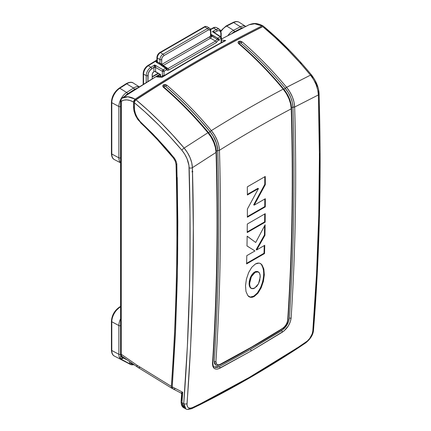 <?xml version="1.0" encoding="UTF-8"?>
<svg xmlns="http://www.w3.org/2000/svg" width="431" height="431" viewBox="0 0 431 431"><rect width="100%" height="100%" fill="white"/><g stroke="black" fill="none" stroke-linecap="round" stroke-linejoin="round"><path stroke-width="0.65" d="M156.873 60.83L156.916 60.739A1.207 0.679 58.7 0 1 156.464 60.658A1355.64 782.68 -60 0 1 156.911 60.388A1355.64 782.68 -60 0 0 156.464 60.658A1.207 0.679 -121.3 0 0 156.911 60.749L156.911 57.592A1.207 0.695 180 0 1 157.267 57.097L157.66 55.378L158.7 53.789M114.436 159.615A12.041 6.95 -60 0 1 111.801 154.023L111.801 102.697A12.041 6.95 -60 0 1 119.807 88.263A1343.68 775.778 -60 0 1 126.703 83.829A12.041 6.95 -60 0 1 133.303 83.043A12.041 6.95 120 0 0 126.703 83.829L133.551 88.048A1343.341 775.584 120 0 0 126.655 92.476A11.702 6.756 120 0 0 118.875 106.505A11.702 6.756 -60 0 1 126.655 92.476L119.807 88.263L126.655 92.476A1343.341 775.584 -60 0 1 133.551 88.048L126.703 83.829A1343.68 775.778 120 0 0 119.807 88.263A12.041 6.95 120 0 0 111.801 102.697L118.875 106.505L118.875 157.832A11.702 6.756 120 0 0 120.572 162.649A11.702 6.756 -60 0 1 118.875 157.832L111.801 154.023L118.875 157.832L118.875 106.505L111.801 102.697L111.801 154.023A1.207 0.695 180 0 1 111.769 154.007A1.207 0.695 180 0 1 111.419 153.517A1.207 0.695 0 0 0 111.769 154.007L111.769 102.68A1.207 0.695 180 0 1 111.419 102.185A1.207 0.695 180 0 1 111.769 101.694M133.664 364.68A11.271 6.508 -60 0 1 130.372 364.405A11.271 6.508 -60 0 1 129.424 363.699L120.06 358.549A11.702 6.756 -60 0 1 118.875 354.309L111.801 350.5L118.875 354.309L118.875 325.561L111.801 321.752L111.801 350.5A1.207 0.695 180 0 1 111.769 350.484A1.207 0.695 180 0 1 111.419 349.994A1.207 0.695 0 0 0 111.769 350.484L111.769 321.736A1.207 0.695 180 0 1 111.419 321.246A1.207 0.695 180 0 1 111.769 320.75M160.558 76.556L160.558 74.498L160.558 76.556M156.916 60.927L157.299 61.741L157.299 58.099A4.493 2.597 -60 0 1 160.477 52.598L204.908 26.943A4.493 2.597 -60 0 1 207.203 26.754A4.493 2.597 120 0 0 204.908 26.943A1.207 0.695 -120 0 0 204.876 26.927A1.207 0.695 -120 0 0 204.272 26.867A1.207 0.695 60 0 1 204.876 26.927L160.445 52.577L204.876 26.927A1.207 0.695 60 0 1 204.908 26.943L207.467 28.527A4.369 2.521 -60 0 1 209.708 28.344A4.369 2.521 -60 0 1 210.56 30.31A1.207 0.695 180 0 1 210.883 30.784A1.207 0.695 180 0 1 210.527 31.28L209.875 29.831L208.297 29.992L163.861 55.642L162.622 56.795L161.797 58.427L161.63 64.09L162.228 64.133L209.929 36.592L210.527 35.859L210.527 31.28A1.207 0.695 0 0 0 210.883 30.79L209.708 28.344A4.369 2.521 120 0 0 207.467 28.527L204.908 26.943L160.477 52.598L163.037 54.182L207.467 28.527L163.037 54.182L160.477 52.598A4.493 2.597 120 0 0 157.299 58.099L159.949 59.532A4.369 2.521 -60 0 1 163.037 54.182A4.369 2.521 120 0 0 159.949 59.532L157.299 58.099L157.299 61.741L159.949 63.271L159.949 59.532L159.949 63.271L161.63 64.09L161.63 59.51A1.207 0.695 180 0 1 159.949 59.532A1.207 0.695 0 0 0 161.63 59.51A3.162 1.826 -60 0 1 163.861 55.642A1.207 0.695 -120 0 0 163.037 54.182A1.207 0.695 60 0 1 163.861 55.642L208.297 29.992A1.207 0.695 -120 0 0 207.467 28.527A1.207 0.695 60 0 1 208.297 29.992A3.162 1.826 -60 0 1 210.527 31.28L210.527 35.859L210.786 35.105M159.136 53.385L159.589 53.072A1.207 0.695 60 0 1 159.842 52.517A1.207 0.695 60 0 1 160.445 52.577A1.207 0.695 -120 0 0 159.842 52.517L204.272 26.867C204.957 26.307 205.932 26.269 207.209 26.754L209.708 28.344M219.492 40.509L218.539 39.878L219.492 40.509M262.36 26.889L261.881 26.943A1352.182 780.686 120 0 0 198.556 61.083L198.556 61.083A1352.182 780.686 120 0 0 135.226 100.067L135.528 100.245L135.226 100.067L134.424 101.544L134.359 107.421M219.481 364.68L251.386 347.203L282.45 328.476L284.368 326.876L286.033 324.71L287.202 322.291L287.709 319.958A2436.104 1406.493 -120 0 0 291.232 108.838C267.263 121.537 243.343 135.35 219.46 150.279A2436.104 1406.493 60 0 1 215.936 361.399L216.545 364.012L217.779 364.798L219.476 364.68M247.378 209.078L258.433 188.606L247.367 194.995A2436.104 1406.493 -120 0 0 247.319 186.838L265.264 176.478A2436.104 1406.493 60 0 1 265.307 184.635L254.215 205.129L265.324 198.718A2436.104 1406.493 60 0 1 265.291 206.869L247.346 217.229A2436.104 1406.493 -120 0 0 247.378 209.078L258.433 188.606L247.367 194.995A2436.104 1406.493 -120 0 0 247.319 186.838L265.264 176.478A2436.104 1406.493 60 0 1 265.307 184.635L254.215 205.129L253.703 204.833L264.796 184.339A2436.104 1406.493 -120 0 0 264.758 176.769A2436.104 1406.493 -120 0 1 264.796 184.339L265.307 184.635L264.796 184.339L253.703 204.833L254.215 205.129L265.324 198.718A2436.104 1406.493 60 0 1 265.291 206.869L247.346 217.229A2436.104 1406.493 -120 0 0 247.378 209.078M247.297 224.039L265.237 213.679A2436.104 1406.493 60 0 1 265.151 222.18L247.205 232.541A2436.104 1406.493 -120 0 0 247.297 224.039A2436.104 1406.493 -120 0 1 247.205 232.541L265.151 222.18L264.634 221.884A2436.104 1406.493 -120 0 0 264.72 213.975A2436.104 1406.493 -120 0 1 264.634 221.884L265.151 222.18A2436.104 1406.493 60 0 0 265.237 213.679L247.297 224.039M247.157 236.247L255.718 242.486L265.113 224.815A2436.104 1406.493 60 0 1 264.946 235.288L256.687 249.948L264.736 245.298A2436.104 1406.493 60 0 1 264.532 253.563L246.591 263.923A2436.104 1406.493 -120 0 0 246.796 255.658L254.947 250.95L246.995 245.945A2436.104 1406.493 -120 0 0 247.157 236.166L255.718 242.486L265.113 224.815A2436.104 1406.493 60 0 1 264.946 235.288L256.687 249.948L264.736 245.298A2436.104 1406.493 60 0 1 264.532 253.563L246.591 263.923A2436.104 1406.493 -120 0 0 246.796 255.658L254.947 250.95L246.995 245.945A2436.104 1406.493 -120 0 0 247.157 236.166L255.718 242.486L247.281 236.339M260.27 263.443L261.962 264.844L260.534 263.583L259.042 263.072L255.454 263.944L251.79 267.274L248.66 272.527L246.446 279.013L248.66 272.527L251.79 267.274L255.454 263.944L257.329 263.174L259.042 263.072L260.674 263.67L261.962 264.844L263.831 268.998L264.332 274.806L263.379 281.465L261.132 287.886L257.932 293.199L254.263 296.48L252.394 297.255L250.697 297.368L247.803 295.58L245.988 291.507L245.503 285.672L246.446 279.013L245.503 285.672L245.988 291.507L247.803 295.58L249.263 296.867L250.697 297.368L254.263 296.48L257.932 293.199L257.42 292.902L259.796 289.249L261.924 284.363L263.524 277.758L263.75 271.476L262.571 266.433L261.45 264.553L260.162 263.373M264.171 26.867L262.791 26.641C279.617 40.713 295.526 56.87 310.514 75.118A2.419 0.587 -39 0 1 311.473 74.919A2.419 0.587 141 0 0 310.514 75.118C315.411 81.432 318.035 88.043 318.38 94.944A2.419 1.363 -2.1 0 0 319.091 93.942A2.419 1.363 177.9 0 1 318.38 94.944C320.799 176.074 318.94 254.769 312.809 331.03A2.419 1.508 4.6 0 0 313.515 330.071A2.419 1.508 -175.4 0 1 312.809 331.03C312.168 335.377 309.948 339.025 306.145 341.972A2.419 1.223 55.4 0 1 305.811 342.801A2.419 1.223 -124.6 0 0 306.145 341.972L298.139 347.354A2.419 1.282 56.8 0 1 297.756 348.216A2.419 1.282 56.8 0 1 296.56 348.086M318.326 90.93L318.525 93.101A2.419 1.363 177.9 0 1 319.091 93.942C318.881 87.698 316.343 81.357 311.478 74.919A2.419 0.587 -39 0 1 311.397 75.377L312.895 77.386M319.091 93.936C321.504 175.11 319.646 253.821 313.515 330.071C313.218 334.553 310.654 338.793 305.816 342.801L297.756 348.216A2.419 1.282 -123.2 0 0 298.139 347.354C265.318 368.785 232.718 387.609 200.334 403.82A2.419 1.503 63.4 0 1 199.709 404.822A2.419 1.503 -116.6 0 0 200.334 403.82L249.075 377.545L298.139 347.354L307.384 340.996L309.684 338.486L312.146 333.971L312.809 331.03L316.586 273.416L318.789 214.816L319.419 155.305L318.38 94.944L317.749 89.982L316.165 84.81L313.703 79.746L310.514 75.118L286.615 87.321L289.853 91.905L292.363 96.905L294.001 102.045L294.659 107.033L318.38 94.944L294.659 107.033A2436.104 1406.493 60 0 1 291.13 317.986L290.278 321.876L288.334 325.895L283.975 330.981L251.122 350.996L218.42 368.834L216.922 369.13L214.433 368.564L212.898 366.549L212.515 363.371A2436.104 1406.493 -120 0 0 216.05 152.418L192.415 167.67L193.309 228.118L192.749 287.585L190.642 346.131L187 404.968L187.679 406.999L188.331 407.667L190.152 408.195L192.458 407.607L200.334 403.82L192.458 407.607C188.789 408.976 186.968 407.661 186.995 403.669C192.846 327.571 194.65 248.908 192.415 167.67C192.005 160.806 189.252 154.271 184.145 148.075L207.931 132.726C193.848 115.837 179.037 100.714 163.5 87.358L162.799 85.882L163.5 84.837L165.229 84.514L166.926 85.236C182.464 98.591 197.279 113.714 211.357 130.604C235.256 115.686 259.203 101.861 283.194 89.131C269.111 72.241 254.301 57.118 238.763 43.763L238.052 42.47L238.758 41.387L240.288 41.144L242.174 41.936C257.711 55.292 272.521 70.415 286.599 87.304L310.514 75.118L300.596 63.449L287.332 49.323L275.193 37.556L262.791 26.641A1353.124 781.231 120 0 0 136.024 99.83L148.463 110.724L160.671 122.447L172.54 134.925L184.145 148.075A2.419 0.544 139.4 0 0 181.828 150.182C186.354 155.753 188.794 161.625 189.155 167.794A2.419 1.336 -1.1 0 0 192.415 167.67A2.419 1.336 178.9 0 1 189.155 167.794C191.412 248.973 189.608 327.576 183.735 403.599A2.419 1.514 4.4 0 0 186.995 403.669A2.419 1.514 -175.6 0 1 183.735 403.599L185.923 408.89L184.075 406.643L183.735 403.599L187.383 346.109L189.495 287.612L189.974 258.018L189.985 213.221L188.972 165.612L187.059 158.764L184.77 154.282L181.828 150.182A2.419 0.544 -40.6 0 1 184.145 148.075C168.871 129.995 152.827 113.913 136.024 99.83L135 100.924L134.45 102.4L134.456 109.706L135.62 114.312L137.812 118.6L140.371 121.779L152.994 134.095L165.472 147.591L174.404 158.155L175.993 161.043L176.764 163.645L177.82 221.674L177.33 277.596L175.482 332.667L172.244 386.855L182.722 392.264L181.93 402.705L183.735 403.599L181.93 402.705L182.27 405.749L183.671 407.731L184.145 408.012L181.93 402.705L182.722 392.264L172.244 386.855L172.352 388.013L173.095 388.956L181.015 393.045L182.722 392.264L181.661 394.365M215.279 367.411L217.833 367.228L219.266 366.625L250.336 349.482A1.207 0.695 60 0 1 251.122 350.996L282.348 332.166C287.385 328.524 290.311 323.8 291.13 317.986A2436.104 1406.493 -120 0 0 294.659 107.033L294.659 106.99C294.271 100.105 291.593 93.549 286.615 87.321L286.599 87.304C272.521 70.415 257.711 55.292 242.174 41.936L238.758 41.387C237.82 42.039 237.82 42.831 238.763 43.763C254.301 57.118 269.111 72.241 283.194 89.131C259.203 101.861 235.256 115.686 211.357 130.604L214.611 135.183L217.149 140.22L218.803 145.371L219.46 150.279C243.343 135.35 267.263 121.537 291.232 108.838L290.591 103.919L288.959 98.764L286.432 93.721L283.194 89.131A1.207 0.28 -39.8 0 1 283.684 89.007A1.207 0.28 -39.8 0 1 283.609 89.292M317.291 86.367L315.444 81.75M301.517 63.718L300.208 62.279M288.571 49.996L274.881 36.856L264.392 27.708M316.731 271.428L318.935 212.882L319.581 153.431M239.033 43.348L239.749 42.658L241.096 43.256A1.207 0.512 -49.3 0 1 242.174 41.936A1.207 0.512 130.7 0 0 241.096 43.256C256.564 56.553 271.309 71.611 285.322 88.425A1.207 0.28 -39.8 0 1 286.599 87.304A1.207 0.28 140.2 0 0 285.322 88.425L283.614 89.33L285.338 88.447A1.207 0.28 -39.8 0 1 286.615 87.321A1.207 0.28 140.2 0 0 285.338 88.447C290.041 94.324 292.579 100.515 292.945 107.023A1.207 0.673 -1.8 0 0 294.659 106.99A1.207 0.673 178.2 0 1 292.945 107.023A2434.891 1405.793 60 0 1 292.951 107.071L294.659 107.033L292.951 107.071A2434.891 1405.793 60 0 1 289.422 317.916A1.207 0.749 3.7 0 0 291.13 317.986A1.207 0.749 -176.3 0 1 289.422 317.916C288.684 323.148 286.049 327.404 281.524 330.679A1.207 0.663 57.9 0 1 282.348 332.166A1.207 0.663 -122.1 0 0 281.524 330.679L250.336 349.482L282.984 329.613L286.906 325.039L288.657 321.413L289.422 317.916A2434.891 1405.793 -120 0 0 292.951 107.071A2434.891 1405.793 -120 0 0 292.945 107.023L291.237 107.928L292.945 107.023L292.331 102.379L290.774 97.503L288.387 92.751L285.322 88.425C271.309 71.611 256.564 56.553 241.096 43.256L239.383 42.744L239.033 43.321L239.318 43.703A1.207 0.512 130.7 0 0 238.763 43.763A1.207 0.512 -49.3 0 1 239.318 43.703C254.84 57.043 269.628 72.144 283.684 89.012A1.207 0.28 140.2 0 0 283.194 89.131C288.194 95.413 290.877 101.98 291.232 108.838A1.207 0.673 -1.7 0 0 291.588 108.348A1.207 0.673 178.3 0 0 291.237 107.89L291.049 105.6M289.95 100.795L286.663 93.597M239.033 43.52L239.383 42.744A1.207 0.722 -118 0 0 238.758 41.387A1.207 0.722 62 0 1 239.383 42.744L240.94 43.143A1.207 0.388 -56.7 0 1 241.877 41.71A1.207 0.388 123.3 0 0 240.94 43.143L240.148 42.858L239.119 43.213M163.888 87.154L163.942 86.426L164.604 86.011L165.903 86.55C181.37 99.841 196.116 114.894 210.129 131.714C214.837 137.597 217.38 143.792 217.752 150.311A2434.891 1405.793 60 0 1 217.752 150.354A2434.891 1405.793 60 0 1 214.229 361.329L215.715 365.046L214.519 363.57L214.229 361.329L214.493 363.554L215.694 365.035L214.493 363.554L214.229 361.329A2434.891 1405.793 -120 0 0 217.752 150.354L216.044 151.421L217.752 150.354L216.464 143.259L213.183 136.061L210.129 131.757L199.488 119.479L188.557 107.847L177.362 96.883L165.903 86.588L177.367 96.851L188.557 107.815L199.478 119.435L210.129 131.714L213.183 136.024L215.575 140.781L217.132 145.656L217.752 150.311A2434.891 1405.793 60 0 1 217.752 150.354L217.138 145.7L215.575 140.824L213.183 136.061L210.129 131.757L208.421 132.823L210.129 131.757C196.11 114.942 181.37 99.884 165.903 86.588L165.057 86.227L163.947 86.62M283.684 89.012C288.571 95.1 291.205 101.544 291.588 108.343A1.207 0.673 178.3 0 1 291.232 108.838A2436.104 1406.493 60 0 1 287.709 319.958A1.207 0.749 3.7 0 0 288.064 319.473A1.207 0.749 -176.3 0 1 287.709 319.958C287.218 323.449 285.467 326.289 282.45 328.476A1.207 0.663 57.9 0 1 282.235 328.928A1.207 0.663 57.9 0 1 281.637 328.869M287.714 318.902A1.207 0.749 -176.3 0 1 288.064 319.473C287.445 323.552 285.5 326.703 282.24 328.928C261.466 341.982 240.767 353.932 220.144 364.777A1.207 0.733 62.3 0 1 219.541 364.718L217.375 365.391M282.235 328.928A1.207 0.663 -122.1 0 0 282.45 328.476C261.703 341.508 241.031 353.442 220.435 364.276A1.207 0.733 62.3 0 1 220.144 364.777A1.207 0.733 -117.7 0 0 220.435 364.276C217.483 365.536 215.985 364.578 215.936 361.399A2436.104 1406.493 -120 0 0 219.46 150.279C219.072 143.437 216.373 136.875 211.357 130.604C197.279 113.714 182.464 98.591 166.926 85.236L163.5 84.837C162.654 85.473 162.573 86.227 163.247 87.11L163.5 87.358C179.037 100.714 193.848 115.837 207.931 132.726L184.145 148.075L187.458 152.633L190.044 157.627L191.736 162.735L192.415 167.67L216.05 152.418L215.371 147.44L213.717 142.316L211.195 137.317L207.947 132.743C212.93 138.96 215.635 145.506 216.044 152.375L216.05 152.418A2436.104 1406.493 60 0 1 212.515 363.371C212.596 368.667 215.091 370.261 220.009 368.16L251.122 350.996A1.207 0.695 -120 0 0 250.336 349.482L219.266 366.625A1.207 0.733 62.3 0 1 220.009 368.16A1.207 0.733 -117.7 0 0 219.266 366.625L214.202 366.953C213.453 366.996 213.011 365.639 212.871 362.886A1.207 0.749 -176.3 0 1 212.515 363.371A1.207 0.749 3.7 0 0 212.871 362.886C217.343 294.54 218.517 224.217 216.4 151.927L216.4 151.879A1.207 0.673 178.2 0 1 216.044 152.375A1.207 0.673 -1.8 0 0 216.4 151.879C216.006 145.091 213.372 138.663 208.502 132.586A1.207 0.28 140.2 0 0 207.947 132.743A1.207 0.28 -39.8 0 1 208.496 132.586A1.207 0.28 -39.8 0 1 208.437 132.845M263.341 26.474L262.791 26.641C241.689 37.206 220.559 48.595 199.408 60.809C178.256 73.017 157.126 86.028 136.024 99.83L135 100.924L134.45 102.4M141.336 122.695L140.824 122.997L135.566 115.594L133.54 107.26L134.359 106.791L134.429 101.447L135.226 100.067A1352.182 780.686 120 0 1 198.556 61.083A1352.182 780.686 120 0 1 261.881 26.943L262.317 26.878M181.23 393.013L181.634 394.155L181.074 401.428C181.063 404.865 182.087 407.058 184.145 408.012L185.928 408.895C186.192 409.682 188.142 409.595 191.768 408.642A2.419 1.552 -114.8 0 0 192.458 407.607A2.419 1.552 65.2 0 1 191.773 408.642A2.419 1.552 65.2 0 1 190.572 408.513L187.727 409.267M134.424 102.745C150.995 116.553 166.797 132.365 181.828 150.182L170.417 137.214L158.71 124.968L144.945 111.871L134.424 102.745L134.456 109.706L135.097 112.76L136.977 117.227L140.237 121.639M182.254 394.602L181.801 400.453A2.419 1.514 -175.5 0 0 181.074 401.439A2.419 1.514 4.5 0 0 181.93 402.705A2.419 1.514 -175.5 0 1 181.074 401.439M211.486 137.15L213.873 141.901M215.861 149.142L216.044 151.421A1.207 0.673 178.2 0 1 216.4 151.879M163.839 86.981L164.195 86.157L165.903 86.588L164.195 86.157L163.845 86.911M212.521 362.315A1.207 0.749 -176.3 0 1 212.871 362.886M216.05 152.418L216.373 152.041M164.044 87.224A1.207 0.614 139.1 0 0 163.99 87.137L164.119 87.261C179.635 100.601 194.424 115.702 208.485 132.565L208.502 132.586A1.207 0.28 140.2 0 0 208.48 132.565A1.207 0.28 140.2 0 0 207.931 132.726A1.207 0.28 -39.8 0 1 208.48 132.565M164.114 87.261A1.207 0.512 130.7 0 0 163.5 87.358A1.207 0.512 -49.3 0 1 164.114 87.261A1.207 0.512 -49.3 0 1 164.195 87.655M163.99 87.137A1.207 0.614 139.1 0 0 163.247 87.11A1.207 0.614 -40.9 0 1 163.99 87.137L163.839 86.841M164.195 86.157A1.207 0.668 -121.9 0 0 163.5 84.837A1.207 0.668 58.1 0 1 164.195 86.157M165.903 86.55A1.207 0.512 -49.3 0 1 166.926 85.236A1.207 0.512 130.7 0 0 165.903 86.55M210.129 131.714A1.207 0.28 -39.8 0 1 211.357 130.604A1.207 0.28 140.2 0 0 210.129 131.714M217.752 150.311A1.207 0.673 -1.7 0 0 219.46 150.279A1.207 0.673 178.3 0 1 217.752 150.311M214.229 361.329A1.207 0.749 3.7 0 0 215.936 361.399A1.207 0.749 -176.3 0 1 214.229 361.329M181.699 392.927C180.659 393.185 180.998 392.964 182.722 392.264L181.64 394.101M174.738 345.355L172.255 386.672M177.233 177.513L177.691 248.849L176.936 290.532L175.417 331.735L177.27 276.691L177.771 220.796L177.227 177.486M140.824 122.997C152.138 133.594 162.988 145.252 173.375 157.972L157.444 139.687L137.898 119.619L135.566 115.594L134.057 111.327L133.54 107.26L134.359 106.791L134.359 107.33M173.688 389.118L172.556 388.46L172.244 386.822L175.482 332.667L177.577 263.691L177.82 221.674L176.802 163.92L176.123 161.356L174.894 158.899L169.701 152.472L156.862 138.135L141.018 122.399M174.884 388.881L174.199 389.091M253.342 296.409L255.648 294.788L257.42 292.902L253.751 296.183L254.263 296.48L253.751 296.183L250.185 297.072L253.342 296.409M248.563 296.458L250.185 297.072L249.016 296.717M251.128 288.317L249.781 286.938L249.161 284.455L249.274 281.438L250.115 278.13L251.618 275.075L253.579 272.758L255.788 271.482L257.673 271.557M261.45 264.553L263.319 268.702L263.831 268.998L261.962 264.844L261.45 264.553M263.319 268.702L263.82 274.509L264.332 274.806L263.831 268.998L263.319 268.702M263.82 274.509L262.862 281.168L263.379 281.465L264.332 274.806L263.82 274.509M262.862 281.168L260.62 287.59L261.132 287.886L263.379 281.465L262.862 281.168M260.62 287.59L257.42 292.902L257.932 293.199L261.132 287.886L260.62 287.59M251.009 288.258L250.427 287.827L251.456 288.522L254.613 288.194L258.492 283.792L260.189 277.198C260.308 275.07 259.877 273.453 258.896 272.349L258.368 271.945L255.195 272.268L251.359 276.734L249.646 283.28C249.527 285.414 249.958 287.03 250.939 288.123L250.427 287.827C249.447 286.734 249.016 285.117 249.134 282.984L249.646 283.28L249.134 282.984L250.847 276.438L251.359 276.734L250.847 276.438L254.683 271.972L255.195 272.268L254.683 271.972L257.916 271.686M250.292 287.235L251.639 288.614L253.514 288.678L256.774 286.389L258.492 283.792L259.748 280.398L260.162 275.727L259.543 273.243L258.185 271.853L256.3 271.778L254.091 273.055L251.359 276.734L249.786 281.734L249.673 284.751L250.292 287.235M246.607 263.325L264.02 253.266A2436.104 1406.493 -120 0 0 264.214 245.6A2436.104 1406.493 -120 0 1 264.02 253.266L264.532 253.563L264.02 253.266L246.607 263.325M264.435 234.992A2436.104 1406.493 -120 0 0 264.586 225.817A2436.104 1406.493 -120 0 1 264.435 234.992L264.946 235.288L264.435 234.992L256.176 249.651L264.435 234.992M256.687 249.948L256.176 249.651L256.687 249.948M247.211 231.943L264.634 221.884L247.211 231.943M264.774 206.578A2436.104 1406.493 -120 0 0 264.806 199.014A2436.104 1406.493 -120 0 1 264.774 206.578L265.291 206.869L264.774 206.578L247.351 216.637L264.774 206.578M247.362 194.403L257.921 188.309L258.433 188.606L257.921 188.309L247.362 194.403M176.042 164.594L176.829 164.141L176.042 164.594C178.1 240.789 176.532 314.711 171.333 386.359L171.667 388.013L172.863 388.649L171.985 388.347L171.452 387.555L171.333 386.359C173.93 350.565 175.622 314.172 176.408 277.181C177.195 240.191 177.071 202.662 176.042 164.594L175.282 161.205L176.042 164.594M173.375 157.972L175.282 161.205L173.375 157.972L174 157.611M172.201 386.348L175.417 331.735M221.464 39.032L249.032 24.777C254.856 22.574 257.517 23.398 263.039 25.833L261.973 25.908L254.419 23.7L249.032 24.777L255.023 23.737L261.973 25.908A1353.388 781.381 -60 0 0 135.135 99.141C129.86 96.296 125.405 96 121.757 98.252L121.757 98.252A1344.661 776.344 -60 0 1 123.228 97.293A1344.661 776.344 120 0 0 121.757 98.252L127.835 96.781L135.135 99.141L133.998 100.418L133.54 102.028L130.124 100.531L126.892 99.895L123.918 100.132L121.343 101.242C124.678 99.184 128.74 99.442 133.54 102.028L133.54 107.26L133.658 101.237L135.135 99.141C156.248 85.327 177.389 72.316 198.556 60.098C219.718 47.879 240.859 36.484 261.973 25.908L263.109 25.876L263.567 26.959M162.153 77.241L162.153 77.241C183.385 64.192 204.59 51.946 225.769 40.509L221.464 40.105L225.769 40.509C204.59 51.946 183.385 64.192 162.153 77.241L156.55 76.933L160.203 74.687L156.55 76.933M123.228 97.293A1344.661 776.344 -60 0 1 159.955 74.154L123.228 97.293M221.464 39.076A1344.661 776.344 -60 0 1 248.094 25.31M121.246 354.357L121.251 354.244A2.419 1.395 180 0 1 120.572 353.275A2.419 1.395 0 0 0 121.251 354.244L121.251 101.463A2.419 1.395 180 0 1 120.572 100.493A2.419 1.395 0 0 0 121.251 101.463L121.343 101.242A2.419 1.988 -123.1 0 1 121.757 98.252A2.419 1.988 56.9 0 0 121.343 101.242L121.251 354.244L136.896 365.159L171.333 386.359L136.896 365.159A4.833 2.796 121.6 0 0 137.834 367.336A4.833 2.796 -58.4 0 1 136.896 365.159L121.251 354.244L121.38 355.446L121.925 356.254L137.839 367.336A4.833 2.796 -58.4 0 0 139.833 367.374M137.839 367.336L171.985 388.347M121.919 356.248C121.235 355.909 120.788 354.918 120.572 353.28L120.572 100.493C120.394 99.96 120.788 99.211 121.757 98.252L121.283 99.507M160.203 76.109L159.551 76.508L160.203 76.109M157.773 76.632L157.148 76.713M224.416 40.918L225.769 40.509L224.018 41.134M164.033 71.325A1348.804 778.736 -60 0 1 166.56 69.795A1348.804 778.736 -60 0 0 164.033 71.325M161.857 76.723L162.358 75.468L162.358 71.309L155.575 67.403L155.575 71.627L160.585 74.515L160.585 76.556L160.585 74.515L154.729 71.427L155.575 71.627L155.575 67.403L162.358 71.309L162.358 75.468L161.857 76.723M163.995 75.721L166.307 74.31L164.039 75.624L162.358 75.468L163.995 75.721M221.108 42.674L220.128 43.24L221.108 42.674L221.108 38.337A1353.814 781.629 120 0 0 218.609 39.7A1353.814 781.629 -60 0 1 221.108 38.337A1.207 0.717 -118.5 0 0 220.311 36.861L212.397 31.641A1355.425 782.561 -60 0 1 216.179 29.594L213.62 28.01A1355.554 782.631 120 0 0 210.684 29.594A1355.554 782.631 -60 0 1 213.62 28.01L216.179 29.594A6.869 3.965 -60 0 1 219.535 29.4A6.869 3.965 -60 0 1 220.871 32.492A1.207 0.695 180 0 1 221.195 32.966A1.207 0.695 180 0 1 220.844 33.462L220.548 31.899L219.718 30.897L218.463 30.612L216.976 31.075A1354.218 781.861 120 0 0 214.843 32.223L214.843 32.228A1354.218 781.861 -60 0 1 216.976 31.075A1.207 0.722 -118.3 0 0 216.179 29.594A1355.425 782.561 120 0 0 212.397 31.641L220.311 36.861A1355.021 782.324 120 0 0 217.806 38.224A1355.021 782.324 -60 0 1 220.311 36.861L221.108 38.337L221.108 42.674L221.464 42.136L221.108 42.674L221.464 42.136L221.464 37.847A1.207 0.695 180 0 1 221.108 38.337A1.207 0.695 0 0 0 221.464 37.847A1.207 0.695 180 0 0 221.141 37.368A1.207 0.695 -56.6 0 0 220.92 36.834L220.311 36.861A1.207 0.695 -56.6 0 1 220.92 36.834L221.087 37.039L220.909 36.829M245.783 26.474A11.702 6.756 120 0 0 240.433 26.787A1.207 0.738 63.1 0 1 241.209 28.274A1.207 0.738 -116.9 0 0 240.433 26.787A1343.341 775.584 120 0 0 233.537 30.321A11.702 6.756 120 0 0 227.967 35.59A11.702 6.756 -60 0 1 233.537 30.321A1.207 0.733 62.7 0 1 234.319 31.808A1342.134 774.884 -60 0 1 241.209 28.274A10.495 6.061 -60 0 1 243.558 27.536L241.209 28.274A1342.134 774.884 120 0 0 234.319 31.808L231.867 33.548A10.495 6.061 -60 0 1 234.319 31.808A1.207 0.733 -117.3 0 0 233.537 30.321A1343.341 775.584 -60 0 1 240.433 26.787L233.613 22.557A1343.68 775.778 120 0 0 226.717 26.092L233.537 30.321L226.717 26.092A12.041 6.95 120 0 0 221.001 31.479A12.041 6.95 -60 0 1 226.717 26.092A1.207 0.733 -117.3 0 0 226.086 26.011A1.207 0.733 62.7 0 1 226.717 26.092A1343.68 775.778 -60 0 1 233.613 22.557L240.433 26.787A11.702 6.756 -60 0 1 245.724 26.436M220.844 36.786L220.844 33.462A1.207 0.695 0 0 0 221.195 32.971L219.535 29.4A6.869 3.965 120 0 0 216.179 29.594A1.207 0.722 61.7 0 1 216.976 31.075A5.662 3.27 -60 0 1 220.844 33.462L220.844 36.786M153.894 67.419L153.894 71.643L154.729 71.427L153.894 71.643A1349.041 778.871 -60 0 0 153.808 71.697L152.283 73.809L152.159 78.927L152.186 74.224L152.886 72.58L153.808 71.697A1349.041 778.871 -60 0 1 153.894 71.643L153.894 67.414A1354.218 781.861 120 0 0 151.766 68.723L149.605 70.803L148.189 73.674L147.898 81.567L147.898 75.576A5.662 3.27 -60 0 1 151.766 68.723A1354.218 781.861 -60 0 1 153.894 67.414A1.207 0.695 180 0 1 155.575 67.403L155.575 67.403A1.207 0.695 0 0 0 153.894 67.419L153.894 67.414A1.207 0.695 -179.9 0 1 155.575 67.398L153.894 67.414L154.697 64.952L163.182 69.844A1355.021 782.324 -60 0 1 165.687 68.319L160.989 65.21L160.424 64.456L156.405 62.301M137.144 88.333L134.418 89.481A1342.134 774.884 120 0 0 127.533 93.91L124.85 96.237A10.495 6.061 -60 0 1 127.533 93.91A1342.134 774.884 -60 0 1 134.418 89.481A10.495 6.061 -60 0 1 137.144 88.333M114.425 356.087A12.041 6.95 -60 0 1 111.801 350.5L111.801 321.752A12.041 6.95 -60 0 1 120.314 307.007L120.572 307.168L120.314 307.007A12.041 6.95 120 0 0 111.801 321.752L118.875 325.561A1.207 0.695 0 0 0 120.556 325.545A10.495 6.061 -60 0 1 120.572 324.926L120.556 354.293A10.495 6.061 120 0 0 120.728 356.028L121.165 355.602M132.92 364.184A10.064 5.813 -60 0 1 130.938 363.198A927.426 535.453 120 0 0 131.239 363.053A927.426 535.453 -60 0 1 130.938 363.198L133.19 364.217M150.909 67.279A1355.425 782.561 -60 0 1 154.697 64.952A1355.425 782.561 120 0 0 150.909 67.279L148.345 65.695L150.909 67.279A1.207 0.673 58.3 0 1 151.766 68.723A1.207 0.673 -121.7 0 0 150.909 67.279A6.869 3.965 120 0 0 146.217 75.592L143.566 74.164L143.566 84.277L143.566 74.164L146.217 75.592A6.869 3.965 -60 0 1 150.909 67.279M156.275 62.129L155.413 61.369A1355.554 782.631 120 0 0 148.345 65.695A6.993 4.041 120 0 0 143.566 74.164A6.993 4.041 -60 0 1 148.345 65.695A1355.554 782.631 -60 0 1 155.413 61.369L156.184 61.493L155.882 61.218L156.264 60.798M162.401 65.679L163.29 65.458A1.207 0.695 60 0 1 162.471 64.144L161.356 64.607L160.424 64.456L160.989 65.21A1.207 0.695 -56.5 0 1 161.647 65.151A1.207 0.695 -56.5 0 1 161.776 65.286L161.506 64.93L162.228 64.133L209.962 36.7L211.546 34.938A0.727 0.576 -17.1 0 1 210.888 34.572A0.727 0.576 162.9 0 0 211.546 34.938L211.055 34.356A0.727 0.42 -56.6 0 1 210.883 34.41A0.727 0.42 123.4 0 0 211.055 34.356L217.806 38.224L211.546 34.938L211.459 35.563L209.703 36.877A1.207 0.695 -120 0 0 210.517 38.192L163.29 65.458L167.961 68.551L215.532 41.085L210.517 38.192L212.009 36.285L217.046 39.194L215.532 41.085L210.517 38.192L163.29 65.458L167.961 68.551L167.099 68.782L165.687 68.319A1355.021 782.324 120 0 0 163.182 69.844A1.207 0.679 58.5 0 1 164.033 71.293L164.033 75.624L164.033 71.293A1353.814 781.629 -60 0 1 166.538 69.763A1353.814 781.629 120 0 0 164.033 71.293A1.207 0.695 180 0 1 162.358 71.309A1.207 0.695 0 0 0 164.033 71.293L163.182 69.844L162.358 71.309A1.207 0.646 -60 0 1 163.182 69.844L154.697 64.952L155.575 67.398M120.556 157.816L120.572 158.419A10.495 6.061 -60 0 1 120.556 157.816L120.556 106.489L120.556 157.816A1.207 0.695 180 0 1 118.875 157.832A1.207 0.695 0 0 0 120.556 157.816M120.572 105.864L120.556 106.489A10.495 6.061 -60 0 1 120.572 105.87M121.246 355.537L120.728 356.028L120.06 358.549L123.024 358.344A2.419 0.7 42.4 0 1 120.728 356.028L123.024 358.344L123.514 358.042A2.419 1.525 65 0 1 122.302 356.545A2.419 1.525 -115 0 0 123.514 358.042L126.369 359.61L123.514 358.042A925.907 534.575 120 0 0 123.977 357.827A925.907 534.575 -60 0 1 123.514 358.042L122.156 358.705L120.06 358.549L120.728 356.028A10.495 6.061 -60 0 1 120.556 354.293L120.556 325.545A1.207 0.695 180 0 1 118.875 325.561A11.702 6.756 -60 0 1 120.572 318.784A11.702 6.756 120 0 0 118.875 325.561L118.875 354.309A1.207 0.695 0 0 0 120.556 354.293A1.207 0.695 180 0 1 118.875 354.309A11.702 6.756 120 0 0 120.06 358.549L129.424 363.699A1.207 0.614 -61.5 0 1 129.785 362.051M154.966 61.213L155.634 61.094A1355.635 782.68 -60 0 1 156.911 60.318A1355.635 782.68 120 0 0 155.634 61.094L155.882 61.218A1.207 0.932 -150.2 0 0 156.868 60.841A1.207 0.932 -150.2 0 0 156.911 60.76M156.351 65.905A1349.208 778.968 120 0 0 155.381 66.498M153.894 67.403A1349.208 778.968 120 0 0 151.766 68.707A1349.208 778.968 120 0 1 153.894 67.403M152.159 77.063L158.576 73.356L152.159 77.063M146.217 82.612L146.217 75.592A1.207 0.695 0 0 0 147.898 75.576A1.207 0.695 180 0 1 146.217 75.592L146.217 82.612M212.704 28.505A1.207 0.722 61.7 0 1 212.989 27.934C214.315 27.153 215.662 27.115 217.035 27.81A6.993 4.041 120 0 0 213.62 28.01A6.993 4.041 -60 0 1 217.035 27.81L219.535 29.4M117.544 89.788L113.854 94.427M112.313 98.117L111.909 99.954M130.916 362.832A1.207 0.76 64.9 0 1 130.938 363.198A1.207 0.975 135.3 0 1 129.424 363.699A11.271 6.508 120 0 0 130.388 364.41L114.447 356.098A12.041 6.95 120 0 1 111.801 350.5A1.207 0.695 0 0 1 111.769 350.484L111.769 321.736A1.207 0.695 0 0 0 111.801 321.752A1.207 0.695 180 0 1 111.769 321.736A1.207 0.695 0 0 1 111.419 321.246C111.882 315.153 114.641 310.379 119.683 306.931A1.207 0.695 60 0 1 120.314 307.007A1.207 0.695 -120 0 0 119.683 306.931A1.207 0.695 60 0 0 119.43 307.481L115.174 311.43M114.016 313.202L111.92 318.94M220.774 30.86L226.086 26.011A1.207 0.733 62.7 0 0 225.785 26.587L224.239 27.573M222.735 28.888L220.877 31.102M218.528 39.9L216.357 42.545L168.79 70.011L167.19 70.291M133.551 88.048A11.702 6.756 -60 0 1 139.321 86.949A11.702 6.756 120 0 0 133.551 88.048A1.207 0.663 57.5 0 1 134.418 89.481A1.207 0.663 -122.5 0 0 133.551 88.048M226.086 26.011L232.988 22.477C235.428 21.297 237.519 21.243 239.27 22.326A12.041 6.95 120 0 0 233.613 22.557A1.207 0.738 -116.9 0 0 232.982 22.477A1.207 0.738 63.1 0 1 233.613 22.557A12.041 6.95 -60 0 1 239.27 22.326L245.934 26.56M111.419 102.19A1.207 0.695 0 0 0 111.769 102.68A1.207 0.695 0 0 0 111.801 102.697A1.207 0.695 180 0 1 111.769 102.68L111.769 154.007A1.207 0.695 0 0 0 111.801 154.023A12.041 6.95 120 0 0 114.447 159.621C112.61 158.78 111.602 156.744 111.419 153.511L111.419 102.185C111.823 96.393 114.409 91.728 119.171 88.188A1.207 0.657 57.1 0 1 119.807 88.263A1.207 0.657 -122.9 0 0 119.171 88.183L126.067 83.754A1.207 0.663 57.5 0 1 126.703 83.829A1.207 0.663 -122.5 0 0 126.067 83.754C129.348 82.025 131.767 81.793 133.319 83.054L139.385 86.911M144.687 69.213L147.488 66.153A1.207 0.673 58.3 0 1 147.709 65.62C144.929 67.608 143.415 70.285 143.184 73.653A1.207 0.695 0 0 0 143.566 74.164A1.207 0.695 180 0 1 143.184 73.653A1.207 0.695 180 0 1 143.534 73.162L143.609 72.214M167.099 68.782L166.15 68.195M161.506 64.93L161.776 65.286C161.253 64.909 161.485 64.526 162.471 64.144A1.207 0.695 -120 0 0 163.29 65.458L162.449 65.684M209.703 36.877L209.962 36.7A0.727 0.312 49.8 0 1 209.929 36.592L212.009 36.285L210.517 38.192A1.207 0.695 60 0 1 209.703 36.877L210.527 35.859L210.861 34.426M211.05 36.161L211.395 36.123M212.009 36.285A1.207 0.646 -59.9 0 1 212.774 35.315A1.207 0.646 120.1 0 0 212.009 36.285L217.046 39.194A1.207 0.646 -59.9 0 1 217.806 38.224A1.207 0.717 61.4 0 1 218.609 39.7L217.806 38.224L217.046 39.194L218.609 39.7A1.207 0.28 -159.7 0 1 217.046 39.194L215.532 41.085A1.207 0.695 60 0 1 216.357 42.545L218.609 39.7M166.538 69.763A1.207 0.679 -121.3 0 0 165.687 68.319A1.207 0.695 -56.5 0 1 166.344 68.26A1.207 0.695 -56.5 0 1 166.35 68.265L161.652 65.156A1.207 0.695 123.5 0 0 160.989 65.21L165.687 68.319L166.538 69.763L166.819 69.003L166.474 68.389A1.207 0.948 147.1 0 1 166.538 69.763L168.79 70.011L216.357 42.545A1.207 0.695 -120 0 0 215.532 41.085L167.961 68.551A1.207 0.695 60 0 1 168.79 70.011A1.207 0.695 -120 0 0 167.961 68.551L166.474 68.389M157.299 58.099A1.207 0.695 180 0 1 156.911 57.592A1.207 0.695 0 0 0 157.299 58.099M154.19 66.137L154.691 64.962L155.252 66.126M213.943 32.239L212.408 31.646L213.959 31.63M126.655 92.476A1.207 0.657 57.1 0 1 127.533 93.91A1.207 0.657 -122.9 0 0 126.655 92.476M118.875 106.505A1.207 0.695 0 0 0 120.556 106.489A1.207 0.695 180 0 1 118.875 106.505M129.968 361.857L129.359 362.843L129.424 363.699L130.615 363.527L130.905 362.778M118.972 88.705A1.207 0.657 57.1 0 1 119.171 88.183M125.863 84.282A1.207 0.663 57.5 0 1 126.067 83.754M214.509 32.605A1.207 0.695 180 0 1 214.843 32.228L214.843 32.228A1.207 0.695 0 0 0 214.509 32.605A1.207 0.7 179.9 0 1 214.843 32.223L214.509 32.605M214.142 32.368L212.397 31.641L214.843 32.223M156.976 60.448L157.008 61.477L156.184 61.493A0.727 0.436 -54.2 0 1 155.893 61.73L155.413 61.369A1.207 0.679 -121.3 0 0 154.777 61.294A1.207 0.679 58.7 0 1 155.413 61.369M156.873 60.841A1.207 0.932 29.8 0 1 155.882 61.218L156.464 60.658M210.883 34.577L210.883 30.784M155.435 61.347L154.95 61.52L155.634 61.094L154.945 61.229M156.184 61.493L157.008 61.477A0.727 0.528 -34.5 0 1 156.334 62.215L155.893 61.73A0.727 0.436 125.8 0 0 156.184 61.493M156.334 62.215A0.727 0.528 145.5 0 0 157.008 61.477L157.299 61.741A0.727 0.388 -60 0 1 156.798 62.619L156.334 62.215M159.448 64.149L156.798 62.619A0.727 0.388 120 0 0 157.299 61.741L159.949 63.271A0.727 0.388 -60 0 1 159.448 64.149A0.727 0.388 120 0 0 159.949 63.271L160.558 63.47L160.424 64.456L159.448 64.149M160.558 63.47L161.63 64.09A0.727 0.593 -67.5 0 0 161.528 64.542L160.424 64.456L160.558 63.47M161.528 64.542A0.727 0.593 112.5 0 1 161.63 64.09L162.228 64.133A0.727 0.501 -107.3 0 0 162.218 64.262L161.528 64.542M212.989 27.934A1.207 0.722 61.7 0 1 213.62 28.01A1.207 0.722 -118.3 0 0 212.989 27.934L210.533 29.254M155.047 61.067L155.327 60.986M154.551 61.832A1.207 0.679 58.7 0 1 154.777 61.294L156.911 59.925M147.709 65.62A1.207 0.673 58.3 0 1 148.345 65.695A1.207 0.673 -121.7 0 0 147.709 65.62L154.777 61.294M192.77 171.581L192.091 171.123M192.178 171.172L192.856 171.63L192.01 171.937M155.079 65.711L155.435 66.665M155.203 66.008L155.526 67.037M214.083 32.325L213.808 32.169M214.099 32.336L213.469 32.002M111.419 321.246L111.419 349.988C111.602 353.221 112.61 355.257 114.447 356.098M160.203 74.294L160.203 76.529M297.756 348.216C264.866 369.696 232.185 388.563 199.715 404.817L191.768 408.642M263.993 26.668C280.721 40.67 296.55 56.752 311.478 74.919M291.588 108.343C293.716 180.697 292.541 251.074 288.064 319.473M220.144 364.777C218.285 365.601 216.804 365.693 215.715 365.046L215.667 365.019M251.462 288.522L250.95 288.226M258.368 271.945L257.851 271.649M157.369 76.67C158.252 76.389 159.879 76.432 162.261 76.799M224.244 41.004C203.594 52.173 182.922 64.106 162.228 76.804M120.572 162.816L114.447 159.621M156.911 57.592C157.062 55.427 158.042 53.735 159.842 52.517M214.493 32.724L220.92 36.84L221.464 37.847M221.195 37.088L221.195 32.966M130.372 364.405L133.874 364.815M120.572 306.414L119.683 306.931M143.184 73.653L143.184 84.514M158.247 73.168L152.159 76.686"/></g></svg>
